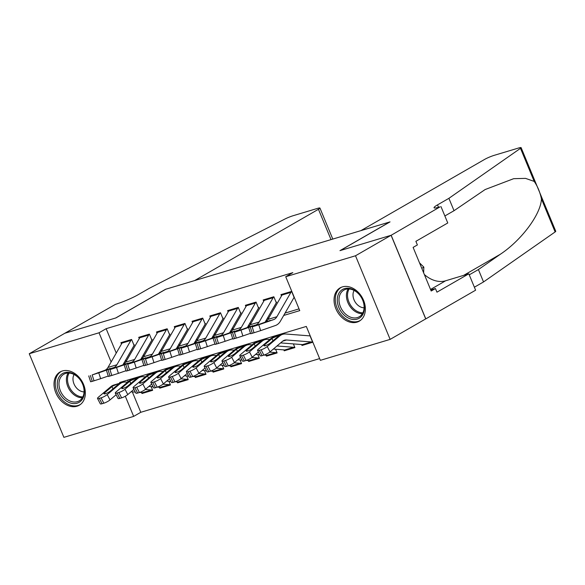 <?xml version="1.0" encoding="UTF-8"?>
<svg xmlns="http://www.w3.org/2000/svg" width="585" height="585" viewBox="0 0 585 585"><rect width="100%" height="100%" fill="white"/><g stroke="black" fill="none" stroke-linecap="round" stroke-linejoin="round"><path stroke-width="0.88" d="M62.376 370.978A19.203 14.311 60.1 0 1 82.865 382.926A19.203 14.311 60.1 0 1 79.26 405.244A19.203 14.311 60.1 0 1 76.979 406.231A19.203 14.311 60.1 0 1 56.496 394.275A19.203 14.311 60.1 0 1 60.094 371.958A19.203 14.311 60.1 0 1 62.376 370.978M342.408 286.891A19.203 14.311 60.1 0 1 362.89 298.84A19.203 14.311 60.1 0 1 359.285 321.158A19.203 14.311 60.1 0 1 357.004 322.145A19.203 14.311 60.1 0 1 336.521 310.189A19.203 14.311 60.1 0 1 340.126 287.871A19.203 14.311 60.1 0 1 342.408 286.891M132.32 391.87L140.78 412.293L133.665 416.396L63.882 437.346L29.25 353.742L64.825 333.26L115.947 317.911L165.752 289.239L389.771 221.964L339.965 250.643L391.08 235.287L425.712 318.898L390.136 339.38L320.353 360.338L306.313 326.437L119.625 382.495L119.918 383.204M140.78 412.293L319.629 358.59M133.943 345.113L131.603 339.468L120.934 342.671L121.475 343.973M151.727 339.775L149.387 334.123L138.718 337.326L139.259 338.635M169.504 334.437L167.164 328.785L156.495 331.987L157.036 333.296M187.28 329.099L184.94 323.446L174.271 326.649L174.82 327.958M205.064 323.761L202.724 318.108L192.055 321.311L192.597 322.62M222.841 318.423L220.501 312.77L209.832 315.973L210.373 317.282M240.618 313.085L238.278 307.432L227.616 310.635L228.157 311.944M258.402 307.739L256.062 302.094L245.393 305.297L245.934 306.606M276.178 302.401L273.839 296.756L263.17 299.959L263.711 301.268M303.564 344.572L302.014 345.464L312.683 342.262L310.342 336.609M285.78 349.91L284.23 350.803L294.898 347.6L293.37 343.9M268.003 355.249L266.453 356.141L277.122 352.938L275.586 349.238M250.226 360.587L248.676 361.479L259.338 358.276L257.81 354.576M232.442 365.925L230.892 366.817L241.561 363.614L240.033 359.921M214.666 371.263L213.115 372.155L223.784 368.952L222.249 365.259M196.889 376.601L195.332 377.493L206 374.29L204.472 370.597M179.105 381.939L177.555 382.831L188.224 379.628L186.695 375.936M161.328 387.277L159.778 388.169L170.447 384.967L168.911 381.274M127.464 380.14L128.13 381.749M301.633 344.55L302.014 345.464M283.857 349.888L284.23 350.803M266.073 355.227L266.453 356.141M248.296 360.565L248.676 361.479M230.519 365.903L230.892 366.817M212.735 371.241L213.115 372.155M194.959 376.586L195.332 377.493M177.175 381.925L177.555 382.831M159.398 387.263L159.778 388.169M151.135 386.612L152.663 390.305L141.994 393.508L141.621 392.601M283.696 315.447L299.761 310.62L285.721 276.727L292.836 272.632L106.148 328.69L116.247 353.069M125.044 361.128L126.587 360.66M142.82 355.79L144.371 355.322M160.604 350.452L162.147 349.984M178.381 345.106L179.931 344.645M196.158 339.768L197.708 339.307M213.942 334.43L215.485 333.969M231.718 329.092L233.269 328.631M249.502 323.754L251.045 323.293M267.279 318.415L268.829 317.947M285.056 313.077L299.037 308.88M293.962 297.063L291.623 291.418L280.954 294.621L281.495 295.922M391.08 235.287L355.505 255.769L390.136 339.38M29.25 353.742L99.033 332.785L111.128 361.976M106.148 328.69L99.033 332.785M285.721 276.727L355.505 255.769M123.684 363.497L125.11 363.066M141.46 358.159L142.894 357.727M159.237 352.813L160.67 352.389M177.021 347.475L178.447 347.051M194.798 342.137L196.231 341.713M212.582 336.799L214.008 336.368M230.358 331.461L231.792 331.03M248.135 326.123L249.568 325.691M265.919 320.785L267.345 320.353M125.314 396.235L133.665 416.396M143.544 392.615L141.994 393.508M291.579 291.425A8.614 5.66 73.3 0 0 290.891 292.376L276.888 316.726A12.314 8.088 -106.7 0 1 273.546 319.659L258.782 324.77L260.661 330.627L254.044 332.755L252.172 326.891L258.782 324.77M294.196 297.187L280.434 321.121A18.464 12.131 -106.7 0 1 275.418 325.516L260.661 330.627M282.687 294.094A8.614 5.66 73.3 0 0 281.999 295.045L267.996 319.395A12.314 8.088 -106.7 0 1 264.654 322.328L252.172 326.891M250.395 327.424L252.267 333.289L254.044 332.755M252.267 333.289L250.636 333.728L248.757 327.871M265.217 322.467L270.372 320.353L257.034 325.15M265.115 322.24L256.998 325.048M271.725 320.149L273.546 319.659M310.24 335.914L285.765 333.998A18.464 12.131 73.3 0 0 282.73 334.313A18.464 12.131 73.3 0 0 279.74 335.951L267.25 346.532L270.014 351.877L282.511 341.304A12.314 8.088 73.3 0 1 284.5 340.207A12.314 8.088 73.3 0 1 286.526 339.995L311.425 341.954A8.614 5.66 -106.7 0 0 312.522 341.889L303.951 344.477A8.614 5.66 -106.7 0 1 302.54 344.623L280.617 342.898M282.73 334.313L273.846 336.982A18.464 12.131 73.3 0 0 270.855 338.62L258.358 349.201A4.921 1.024 -27.4 0 0 257.539 350.4A4.921 1.024 -27.4 0 0 259.323 350.327L262.095 355.673A4.921 1.024 152.6 0 1 260.31 355.746L257.539 350.4M272.5 338.13L277.107 336.104C278.489 335.644 278.811 335.753 278.094 336.448L270.307 343.066A3.941 0.819 152.6 0 1 265.393 345.676A3.941 0.819 152.6 0 1 263.967 345.735A3.941 0.819 152.6 0 1 264.617 344.777L272.5 338.13L270.855 338.62M278.467 335.892L278.094 336.448L279.74 335.951M270.014 351.877A4.921 1.024 152.6 0 1 263.872 355.139L261.1 349.793L259.323 350.327M261.1 349.793A4.921 1.024 -27.4 0 0 267.25 346.532M263.872 355.139L262.095 355.673M339.373 292.456A16.621 12.387 60.1 0 1 358.078 293.114A16.621 12.387 60.1 0 1 362.32 315.271A16.621 12.387 60.1 0 1 343.607 314.606A16.621 12.387 60.1 0 1 339.373 292.456M362.181 314.013A15.385 11.466 -119.9 0 0 360.002 295.491A15.385 11.466 -119.9 0 0 343.878 290.116A15.385 11.466 -119.9 0 0 340.931 292.888A15.385 11.466 -119.9 0 0 343.11 311.41A15.385 11.466 -119.9 0 0 359.234 316.785A15.385 11.466 -119.9 0 0 362.181 314.013M341.326 287.323L341.589 287.169A19.086 14.216 -119.9 0 0 341.326 287.323A19.086 14.216 -119.9 0 0 337.669 290.767A19.086 14.216 -119.9 0 0 340.368 313.728A19.086 14.216 -119.9 0 0 360.367 320.397A19.086 14.216 -119.9 0 0 360.652 320.222M423.635 272.793L423.832 267.133L419.503 262.826M421.778 268.31L423.832 267.133M354.093 290.423A10.954 8.161 -119.9 0 0 354.868 301.546A10.954 8.161 -119.9 0 0 364.097 307.805M59.348 376.543A16.621 12.387 60.1 0 1 78.054 377.201A16.621 12.387 60.1 0 1 82.288 399.358A16.621 12.387 60.1 0 1 63.582 398.692A16.621 12.387 60.1 0 1 59.348 376.543M82.149 398.1A15.385 11.466 -119.9 0 0 79.977 379.577A15.385 11.466 -119.9 0 0 63.853 374.203A15.385 11.466 -119.9 0 0 60.906 376.974A15.385 11.466 -119.9 0 0 63.085 395.497A15.385 11.466 -119.9 0 0 79.209 400.871A15.385 11.466 -119.9 0 0 82.149 398.1M61.593 371.248A19.086 14.216 -119.9 0 0 61.301 371.409A19.086 14.216 -119.9 0 0 57.644 374.846A19.086 14.216 -119.9 0 0 60.343 397.815A19.086 14.216 -119.9 0 0 80.335 404.484A19.086 14.216 -119.9 0 0 80.628 404.308M74.061 374.51A10.954 8.161 -119.9 0 0 74.843 385.632A10.954 8.161 -119.9 0 0 84.072 391.891M360.879 230.644L484.694 159.369A7.386 0.848 -22.5 0 1 494.296 155.31L518.566 148.02A7.386 0.848 -22.5 0 1 521.118 147.654A7.386 0.848 -22.5 0 1 520.496 148.334L448.9 198.33L437.514 204.889A17.236 1.982 -22.5 0 0 434.041 207.748A17.236 1.982 -22.5 0 0 440 206.885L391.168 235.265L340.229 250.563L390.041 221.883L360.879 230.644M521.118 147.654L555.75 231.258A7.386 0.848 157.5 0 1 555.128 231.945L483.532 281.941L478.406 269.568L500.358 254.241C521.593 240.186 540.986 214.044 541.432 198.885C540.006 192.121 537.593 186.293 534.193 181.401L525.535 178.381L513.667 178.681L485.119 189.555L454.026 210.702L444.863 215.975M454.026 210.702L448.9 198.33M483.532 281.941L474.376 287.213M469.25 274.84L478.406 269.568M391.168 235.265L425.8 318.876L475.612 290.197L468.826 273.817L436.944 292.171L435.452 288.551L430.75 289.963M440.98 206.593L447.766 222.973L415.884 241.327L417.383 244.939L413.112 247.396L431.182 291.008L435.452 288.551M468.826 273.817L445.624 280.785A27.7 20.643 60.1 0 1 424.344 274.511M64.738 333.282L115.676 317.991L165.482 289.319L194.644 280.559L318.452 209.284A7.386 0.848 -22.5 0 0 319.944 208.063A7.386 0.848 -22.5 0 0 317.392 208.428L293.122 215.719A7.386 0.848 -22.5 0 0 284.69 219.141L149.314 288.295L137.928 294.847A17.236 1.982 157.5 0 1 115.523 304.317L64.745 333.304M273.802 296.763A8.614 5.66 73.3 0 0 273.115 297.714L259.104 322.064A12.314 8.088 -106.7 0 1 255.762 324.997L241.005 330.108L242.877 335.965L236.267 338.093L234.388 332.236L241.005 330.108M250.504 333.326L242.877 335.965M276.639 302.138L265.144 322.13M264.91 299.44A8.614 5.66 73.3 0 0 264.223 300.383L250.219 324.733A12.314 8.088 -106.7 0 1 246.877 327.666L234.388 332.236M232.611 332.77L234.49 338.627L236.267 338.093M234.49 338.627L232.859 339.073L230.98 333.209M247.44 327.805L252.588 325.691L239.25 330.488M247.338 327.578L239.221 330.386M253.948 325.487L255.762 324.997M256.018 302.109A8.614 5.66 73.3 0 0 255.331 303.052L241.327 327.403A12.314 8.088 -106.7 0 1 237.985 330.335L223.221 335.446L225.101 341.304L218.483 343.432L216.611 337.574L223.221 335.446M232.728 338.664L225.101 341.304M258.863 307.476L247.36 327.468M247.126 304.778A8.614 5.66 73.3 0 0 246.446 305.721L232.435 330.072A12.314 8.088 -106.7 0 1 229.093 333.004L216.611 337.574M214.834 338.108L216.706 343.965L218.483 343.432M216.706 343.965L215.075 344.411L213.203 338.547M229.664 333.143L234.812 331.03L221.474 335.827M229.561 332.916L221.437 335.724M236.164 330.825L237.985 330.335M238.241 307.447A8.614 5.66 73.3 0 0 237.554 308.39L223.55 332.741A12.314 8.088 -106.7 0 1 220.201 335.673L205.445 340.784L207.324 346.642L200.706 348.77L198.834 342.912L205.445 340.784M214.944 344.002L207.324 346.642M241.078 312.814L229.583 332.806M229.349 310.116A8.614 5.66 73.3 0 0 228.662 311.059L214.658 335.41A12.314 8.088 -106.7 0 1 211.317 338.342L198.834 342.912M197.05 343.446L198.929 349.303L200.706 348.77M198.929 349.303L197.299 349.75L195.419 343.885M211.88 338.481L217.028 336.368L203.697 341.165M211.777 338.254L203.66 341.07M218.388 336.163L220.201 335.673M220.457 312.785A8.614 5.66 73.3 0 0 219.77 313.728L205.766 338.079A12.314 8.088 -106.7 0 1 202.425 341.011L187.668 346.123L189.54 351.987L182.929 354.108L181.05 348.25L187.668 346.123M197.167 349.34L189.54 351.987M223.302 318.152L211.807 338.145M211.573 315.454A8.614 5.66 73.3 0 0 210.885 316.397L196.874 340.748A12.314 8.088 -106.7 0 1 193.533 343.68L181.05 348.25M179.273 348.784L181.153 354.642L182.929 354.108M181.153 354.642L179.515 355.088L177.643 349.223M194.103 343.819L199.251 341.706L185.913 346.51M194.001 343.592L185.884 346.408M200.611 341.508L202.425 341.011M294.752 347.234L286.175 349.815A8.614 5.66 -106.7 0 1 284.756 349.962L273.341 349.062M269.839 339.483L267.988 339.337A18.464 12.131 73.3 0 0 264.954 339.651L256.062 342.32A18.464 12.131 73.3 0 0 253.071 343.965L240.581 354.539A4.921 1.024 -27.4 0 0 239.762 355.738A4.921 1.024 -27.4 0 0 241.546 355.665L244.311 361.011A4.921 1.024 152.6 0 1 242.526 361.084L239.762 355.738M264.954 339.651A18.464 12.131 73.3 0 0 261.963 341.296L249.466 351.87L252.237 357.223A4.921 1.024 152.6 0 1 246.088 360.477L244.311 361.011M258.38 352.016L252.237 357.223M294.745 347.227A8.614 5.66 -106.7 0 1 293.648 347.293L276.983 345.984M254.724 343.468L259.33 341.443C260.705 340.982 261.034 341.099 260.31 341.786L252.53 348.404A3.941 0.819 152.6 0 1 247.609 351.015A3.941 0.819 152.6 0 1 246.183 351.073A3.941 0.819 152.6 0 1 246.841 350.115L254.724 343.468L253.071 343.965M260.683 341.23L260.31 341.786L261.963 341.296M246.088 360.477L243.323 355.132L241.546 355.665M243.323 355.132A4.921 1.024 -27.4 0 0 249.466 351.87M269.685 352.141L275.871 352.631A8.614 5.66 -106.7 0 0 276.968 352.565L268.398 355.154A8.614 5.66 -106.7 0 1 266.979 355.3L264.091 355.073M259.784 354.737L255.565 354.4M252.062 344.821L250.204 344.675A18.464 12.131 73.3 0 0 247.177 344.989L238.285 347.658A18.464 12.131 73.3 0 0 235.294 349.303L222.797 359.877A4.921 1.024 -27.4 0 0 221.978 361.077A4.921 1.024 -27.4 0 0 223.762 361.003L226.534 366.349A4.921 1.024 152.6 0 1 224.75 366.422L221.978 361.077M247.177 344.989A18.464 12.131 73.3 0 0 244.179 346.634L231.689 357.208L234.453 362.561A4.921 1.024 152.6 0 1 228.311 365.815L226.534 366.349M240.596 357.355L234.453 362.561M236.94 348.806L241.546 346.781C242.929 346.32 243.258 346.437 242.534 347.124L234.746 353.742A3.941 0.819 152.6 0 1 229.832 356.353A3.941 0.819 152.6 0 1 228.406 356.411A3.941 0.819 152.6 0 1 229.057 355.453L236.94 348.806L235.294 349.303M242.907 346.576L242.534 347.124L244.179 346.634M228.311 365.815L225.539 360.47L223.762 361.003M225.539 360.47A4.921 1.024 -27.4 0 0 231.689 357.208M251.908 357.486L258.087 357.969A8.614 5.66 -106.7 0 0 259.184 357.903L250.614 360.492A8.614 5.66 -106.7 0 1 249.203 360.638L246.307 360.411M242.007 360.075L237.781 359.738M234.278 350.159L232.428 350.013A18.464 12.131 73.3 0 0 229.393 350.327L220.508 352.996A18.464 12.131 73.3 0 0 217.51 354.642L205.021 365.215A4.921 1.024 -27.4 0 0 204.202 366.415A4.921 1.024 -27.4 0 0 205.986 366.342L208.75 371.694A4.921 1.024 152.6 0 1 206.966 371.76L204.202 366.415M229.393 350.327A18.464 12.131 73.3 0 0 226.402 351.973L213.905 362.546L216.677 367.899A4.921 1.024 152.6 0 1 210.534 371.153L208.75 371.694M222.819 362.693L216.677 367.899M219.163 354.144L223.77 352.119C225.145 351.658 225.474 351.775 224.75 352.462L216.969 359.08A3.941 0.819 152.6 0 1 212.055 361.691A3.941 0.819 152.6 0 1 210.622 361.749A3.941 0.819 152.6 0 1 211.28 360.791L219.163 354.144L217.51 354.642M225.13 351.914L224.75 352.462L226.402 351.973M210.534 371.153L207.763 365.808L205.986 366.342M207.763 365.808A4.921 1.024 -27.4 0 0 213.905 362.546M234.132 362.824L240.311 363.307A8.614 5.66 -106.7 0 0 241.408 363.241L232.837 365.83A8.614 5.66 -106.7 0 1 231.419 365.976L228.53 365.749M224.223 365.413L220.004 365.084M216.501 355.497L214.651 355.351A18.464 12.131 73.3 0 0 211.616 355.665L202.724 358.334A18.464 12.131 73.3 0 0 199.734 359.98L187.237 370.561A4.921 1.024 -27.4 0 0 186.425 371.753A4.921 1.024 -27.4 0 0 188.209 371.68L190.973 377.032A4.921 1.024 152.6 0 1 189.189 377.098L186.425 371.753M211.616 355.665A18.464 12.131 73.3 0 0 208.626 357.311L196.129 367.885L198.9 373.237A4.921 1.024 152.6 0 1 192.75 376.499L190.973 377.032M205.042 368.038L198.9 373.237M201.386 359.483L205.993 357.457C207.368 356.996 207.697 357.113 206.973 357.808L199.192 364.426A3.941 0.819 152.6 0 1 194.271 367.029A3.941 0.819 152.6 0 1 192.845 367.087A3.941 0.819 152.6 0 1 193.503 366.13L201.386 359.483L199.734 359.98M207.346 357.252L206.973 357.808L208.626 357.311M192.75 376.499L189.986 371.146L188.209 371.68M189.986 371.146A4.921 1.024 -27.4 0 0 196.129 367.885M202.681 318.123A8.614 5.66 73.3 0 0 201.993 319.066L187.99 343.417A12.314 8.088 -106.7 0 1 184.648 346.349L169.884 351.461L171.763 357.325L165.145 359.453L163.273 353.589L169.884 351.461M179.39 354.685L171.763 357.325M205.525 323.49L194.023 343.483M193.789 320.792A8.614 5.66 73.3 0 0 193.101 321.735L179.098 346.086A12.314 8.088 -106.7 0 1 175.756 349.018L163.273 353.589M161.497 354.122L163.369 359.987L165.145 359.453M163.369 359.987L161.738 360.426L159.866 354.561M176.319 349.157L181.474 347.044L168.136 351.848M176.217 348.931L168.1 351.746M182.827 346.846L184.648 346.349M216.348 368.162L222.527 368.645A8.614 5.66 -106.7 0 0 223.631 368.579L215.053 371.168A8.614 5.66 -106.7 0 1 213.642 371.314L210.754 371.087M206.446 370.751L202.22 370.422M198.717 360.835L196.867 360.689A18.464 12.131 73.3 0 0 193.832 361.003L184.948 363.673A18.464 12.131 73.3 0 0 181.957 365.318L169.46 375.899A4.921 1.024 -27.4 0 0 168.641 377.091A4.921 1.024 -27.4 0 0 170.425 377.018L173.197 382.371A4.921 1.024 152.6 0 1 171.412 382.436L168.641 377.091M193.832 361.003A18.464 12.131 73.3 0 0 190.842 362.649L178.352 373.23L181.116 378.575A4.921 1.024 152.6 0 1 174.974 381.837L173.197 382.371M187.258 373.376L181.116 378.575M183.602 364.821L188.209 362.802C189.591 362.334 189.913 362.451 189.196 363.146L181.409 369.764A3.941 0.819 152.6 0 1 176.494 372.367A3.941 0.819 152.6 0 1 175.069 372.426A3.941 0.819 152.6 0 1 175.719 371.468L183.602 364.821L181.957 365.318M189.569 362.59L189.196 363.146L190.842 362.649M174.974 381.837L172.202 376.484L170.425 377.018M172.202 376.484A4.921 1.024 -27.4 0 0 178.352 373.23M184.904 323.461A8.614 5.66 73.3 0 0 184.216 324.404L170.206 348.755A12.314 8.088 -106.7 0 1 166.864 351.687L152.107 356.799L153.979 362.663L147.369 364.791L145.489 358.927L152.107 356.799M161.606 360.024L153.979 362.663M187.741 328.836L176.246 348.821M176.012 326.13A8.614 5.66 73.3 0 0 175.324 327.073L161.321 351.424A12.314 8.088 -106.7 0 1 157.979 354.356L145.489 358.927M143.713 359.461L145.592 365.325L147.369 364.791M145.592 365.325L143.961 365.764L142.082 359.899M158.542 354.495L163.69 352.389L150.352 357.186M158.44 354.269L150.323 357.084M165.05 352.185L166.864 351.687M198.571 373.501L204.75 373.983A8.614 5.66 -106.7 0 0 205.847 373.917L197.277 376.506A8.614 5.66 -106.7 0 1 195.858 376.652L192.97 376.426M188.662 376.089L184.443 375.76M180.94 366.173L179.09 366.027A18.464 12.131 73.3 0 0 176.056 366.342L167.164 369.011A18.464 12.131 73.3 0 0 164.173 370.656L151.683 381.237A4.921 1.024 -27.4 0 0 150.864 382.429A4.921 1.024 -27.4 0 0 152.648 382.356L155.413 387.709A4.921 1.024 152.6 0 1 153.628 387.782L150.864 382.429M176.056 366.342A18.464 12.131 73.3 0 0 173.065 367.987L160.568 378.568L163.339 383.914A4.921 1.024 152.6 0 1 157.19 387.175L155.413 387.709M169.482 378.714L163.339 383.914M165.826 370.159L170.432 368.14C171.807 367.673 172.136 367.789 171.412 368.484L163.632 375.102A3.941 0.819 152.6 0 1 158.718 377.705A3.941 0.819 152.6 0 1 157.285 377.764A3.941 0.819 152.6 0 1 157.943 376.806L165.826 370.159L164.173 370.656M171.785 367.928L171.412 368.484L173.065 367.987M157.19 387.175L154.425 381.822L152.648 382.356M154.425 381.822A4.921 1.024 -27.4 0 0 160.568 378.568M167.12 328.799A8.614 5.66 73.3 0 0 166.432 329.743L152.429 354.093A12.314 8.088 -106.7 0 1 149.087 357.025L134.331 362.137L136.203 368.002L129.592 370.13L127.713 364.265L134.331 362.137M143.83 365.362L136.203 368.002M169.964 334.174L158.469 354.159M158.235 331.468A8.614 5.66 73.3 0 0 157.548 332.412L143.537 356.762A12.314 8.088 -106.7 0 1 140.195 359.695L127.713 364.265M125.936 364.799L127.808 370.663L129.592 370.13M127.808 370.663L126.177 371.102L124.305 365.245M140.766 359.833L145.914 357.727L132.576 362.524M140.663 359.614L132.546 362.422M147.266 357.523L149.087 357.025M180.787 378.839L186.973 379.321A8.614 5.66 -106.7 0 0 188.07 379.255L179.5 381.844A8.614 5.66 -106.7 0 1 178.081 381.99L175.193 381.764M170.886 381.427L166.666 381.098M163.164 371.512L161.314 371.373A18.464 12.131 73.3 0 0 158.279 371.68L149.387 374.356A18.464 12.131 73.3 0 0 146.396 375.994L133.899 386.575A4.921 1.024 -27.4 0 0 133.08 387.767A4.921 1.024 -27.4 0 0 134.864 387.701L137.636 393.047A4.921 1.024 152.6 0 1 135.852 393.12L133.08 387.767M158.279 371.68A18.464 12.131 73.3 0 0 155.288 373.325L142.791 383.906L145.555 389.252A4.921 1.024 152.6 0 1 139.413 392.513L137.636 393.047M151.698 384.053L145.555 389.252M148.049 375.497L152.656 373.479C154.03 373.011 154.36 373.128 153.636 373.822L145.848 380.44A3.941 0.819 152.6 0 1 140.934 383.043A3.941 0.819 152.6 0 1 139.508 383.102A3.941 0.819 152.6 0 1 140.159 382.144L148.049 375.497L146.396 375.994M154.009 373.267L153.636 373.822L155.288 373.325M139.413 392.513L136.649 387.168L134.864 387.701M136.649 387.168A4.921 1.024 -27.4 0 0 142.791 383.906M149.343 334.137A8.614 5.66 73.3 0 0 148.656 335.081L134.652 359.439A12.314 8.088 -106.7 0 1 131.311 362.364L116.547 367.475L118.426 373.34L111.808 375.468L109.936 369.603L116.547 367.475M126.053 370.7L118.426 373.34M152.18 339.512L140.685 359.497M140.451 336.806A8.614 5.66 73.3 0 0 139.764 337.75L125.76 362.108A12.314 8.088 -106.7 0 1 122.419 365.04L109.936 369.603M108.159 370.137L110.031 376.001L111.808 375.468M110.031 376.001L108.4 376.44L106.521 370.583M122.982 365.179L128.13 363.066L114.799 367.863M122.879 364.952L114.762 367.76M129.49 362.861L131.311 362.364M170.293 384.608L161.716 387.182A8.614 5.66 -106.7 0 1 160.305 387.328L157.409 387.102M153.109 386.765L148.882 386.436M145.38 376.857L143.53 376.711A18.464 12.131 73.3 0 0 140.495 377.025L131.61 379.694A18.464 12.131 73.3 0 0 128.62 381.332L116.123 391.913A4.921 1.024 -27.4 0 0 115.303 393.105A4.921 1.024 -27.4 0 0 117.088 393.04L119.859 398.385A4.921 1.024 152.6 0 1 118.068 398.458L115.303 393.105M140.495 377.025A18.464 12.131 73.3 0 0 137.504 378.663L125.014 389.244L127.779 394.59A4.921 1.024 152.6 0 1 121.636 397.851L119.859 398.385M133.921 389.391L127.779 394.59M170.286 384.594A8.614 5.66 -106.7 0 1 169.189 384.659L163.01 384.177M130.265 380.835L134.872 378.817C136.246 378.356 136.576 378.466 135.859 379.16L128.071 385.778A3.941 0.819 152.6 0 1 123.157 388.389A3.941 0.819 152.6 0 1 121.731 388.44A3.941 0.819 152.6 0 1 122.382 387.489L130.265 380.835L128.62 381.332M136.232 378.605L135.859 379.16L137.504 378.663M121.636 397.851L118.865 392.506L117.088 393.04M118.865 392.506A4.921 1.024 -27.4 0 0 125.014 389.244M131.559 339.476A8.614 5.66 73.3 0 0 130.879 340.419L116.868 364.777A12.314 8.088 -106.7 0 1 113.527 367.709L98.77 372.813L100.642 378.678L94.031 380.806L92.152 374.941L98.77 372.813M108.269 376.038L100.642 378.678M134.404 344.85L122.909 364.843M122.674 342.145A8.614 5.66 73.3 0 0 121.987 343.088L107.984 367.446A12.314 8.088 -106.7 0 1 104.635 370.378L92.152 374.941M90.375 375.475L92.254 381.34L94.031 380.806M92.254 381.34L90.617 381.778L88.744 375.921M105.205 370.517L110.353 368.404L97.015 373.201M105.103 370.29L96.986 373.098M111.713 368.199L113.527 367.709M145.234 389.515L151.413 389.998A8.614 5.66 -106.7 0 0 152.51 389.932L143.939 392.52A8.614 5.66 -106.7 0 1 142.521 392.667L139.632 392.44M135.325 392.104L131.106 391.774M127.603 382.195L125.753 382.049A18.464 12.131 73.3 0 0 122.718 382.363L113.826 385.032A18.464 12.131 73.3 0 0 110.836 386.67L98.338 397.252A4.921 1.024 -27.4 0 0 97.527 398.443A4.921 1.024 -27.4 0 0 99.311 398.378L102.075 403.723A4.921 1.024 152.6 0 1 100.291 403.796L97.527 398.443M122.718 382.363A18.464 12.131 73.3 0 0 119.728 384.001L107.23 394.582L110.002 399.928A4.921 1.024 152.6 0 1 103.852 403.189L102.075 403.723M116.144 394.729L110.002 399.928M112.488 386.18L117.095 384.155C118.47 383.694 118.799 383.804 118.075 384.499L110.294 391.116A3.941 0.819 152.6 0 1 105.373 393.727A3.941 0.819 152.6 0 1 103.947 393.778A3.941 0.819 152.6 0 1 104.605 392.827L112.488 386.18L110.836 386.67M118.448 383.943L118.075 384.499L119.728 384.001M103.852 403.189L101.088 397.844L99.311 398.378M101.088 397.844A4.921 1.024 -27.4 0 0 107.23 394.582M264.654 322.328L266.57 321.75M267.996 319.395L276.888 316.726M281.999 295.045L290.891 292.376M286.526 339.995L282.701 341.143M311.425 341.954L302.54 344.623M264.617 344.777L265.122 345.75M272.946 340.828L272.062 338.474M362.386 313.692A15.385 11.466 60.1 0 1 349.033 304.902A15.385 11.466 60.1 0 1 348.141 288.946M349.143 288.968A14.881 11.093 -119.9 0 0 350.064 304.31A14.881 11.093 -119.9 0 0 362.875 312.814M82.361 397.778A15.385 11.466 60.1 0 1 69.008 388.988A15.385 11.466 60.1 0 1 68.116 373.033M69.118 373.055A14.881 11.093 -119.9 0 0 70.039 388.396A14.881 11.093 -119.9 0 0 82.843 396.901M438.516 207.309L437.514 204.889M555.128 231.945L541.432 198.885M534.193 181.401L520.496 148.334M500.358 254.241L463.656 275.367M430.538 289.465L445.624 280.785M331.015 239.609L318.452 209.284M246.877 327.666L248.786 327.088M250.219 324.733L259.104 322.064M264.223 300.383L273.115 297.714M229.093 333.004L231.009 332.426M232.435 330.072L241.327 327.403M246.446 305.721L255.331 303.052M211.317 338.342L213.233 337.764M214.658 335.41L223.55 332.741M228.662 311.059L237.554 308.39M193.533 343.68L195.448 343.11M196.874 340.748L205.766 338.079M210.885 316.397L219.77 313.728M293.648 347.293L284.756 349.962M246.841 350.115L247.345 351.088M255.17 346.166L254.278 343.812M275.871 352.631L266.979 355.3M229.057 355.453L229.561 356.426M237.393 351.512L236.501 349.15M258.087 357.969L249.203 360.638M211.28 360.791L211.785 361.764M219.609 356.85L218.724 354.488M240.311 363.307L231.419 365.976M193.503 366.13L194.001 367.109M201.832 362.188L200.94 359.826M175.756 349.018L177.672 348.448M179.098 346.086L187.99 343.417M193.101 321.735L201.993 319.066M222.527 368.645L213.642 371.314M175.719 371.468L176.224 372.448M184.048 367.526L183.163 365.172M157.979 354.356L159.895 353.786M161.321 351.424L170.206 348.755M175.324 327.073L184.216 324.404M204.75 373.983L195.858 376.652M157.943 376.806L158.447 377.786M166.272 372.864L165.387 370.51M140.195 359.695L142.111 359.124M143.537 356.762L152.429 354.093M157.548 332.412L166.432 329.743M186.973 379.321L178.081 381.99M140.159 382.144L140.663 383.124M148.495 378.202L147.603 375.848M122.419 365.04L124.334 364.462M125.76 362.108L134.652 359.439M139.764 337.75L148.656 335.081M169.189 384.659L160.305 387.328M122.382 387.489L122.887 388.462M130.711 383.541L129.826 381.186M104.635 370.378L106.55 369.8M107.984 367.446L116.868 364.777M121.987 343.088L130.879 340.419M151.413 389.998L142.521 392.667M104.605 392.827L105.11 393.8M112.934 388.879L112.042 386.524M319.944 208.063L332.792 239.075"/></g></svg>
